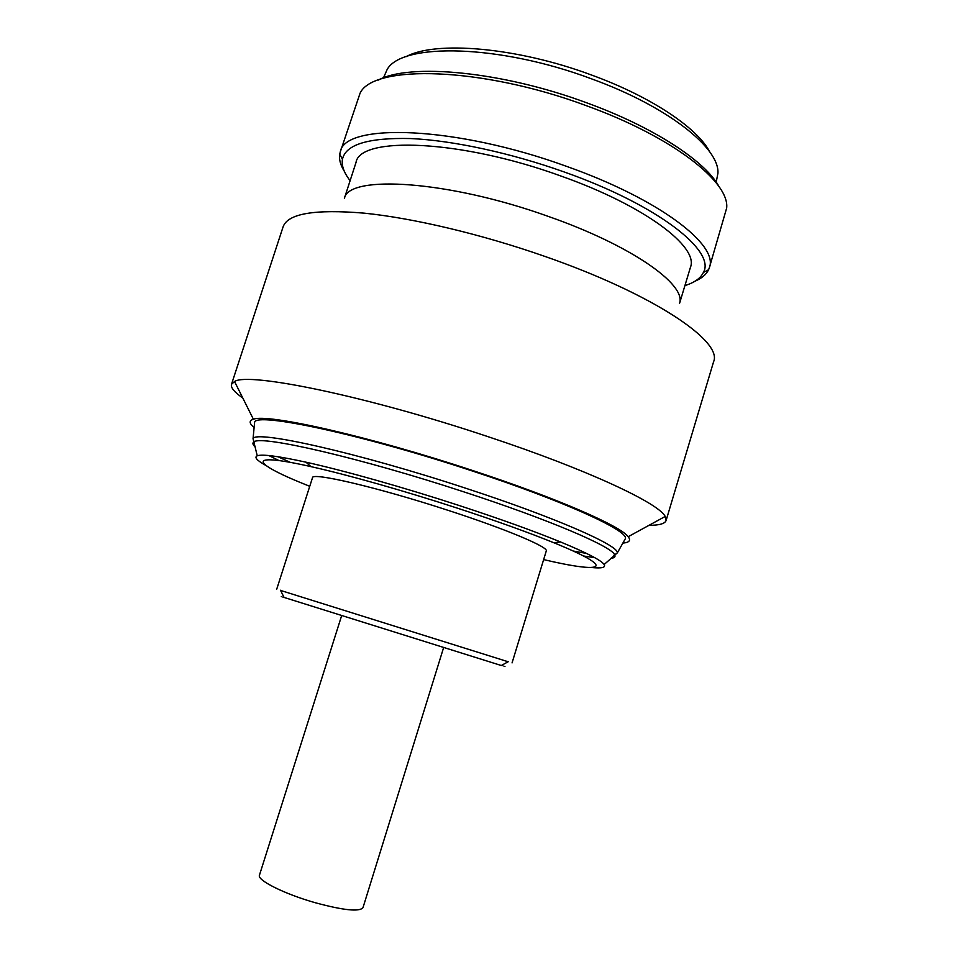 <?xml version="1.0" encoding="UTF-8"?>
<svg xmlns="http://www.w3.org/2000/svg" width="958" height="958" viewBox="0 0 958 958"><rect width="100%" height="100%" fill="white"/><g stroke="black" fill="none" stroke-linecap="round" stroke-linejoin="round"><path stroke-width="1.44" d="M341.671 615.587L259.438 875.217C256.828 880.139 284.454 894.006 315.074 902.675C343.467 910.351 359.442 912.016 362.986 907.669L443.638 647.536M265.749 465.384C256.876 460.427 254.05 457.241 257.259 455.804C261.989 453.984 278.239 456.104 305.985 462.187C343.958 470.57 403.354 487.299 459.133 505.501C499.825 518.829 533.606 530.971 560.49 541.941C586.751 552.79 601.289 560.31 604.139 564.513C605.959 567.519 601.816 568.525 591.697 567.531M309.745 486.305C252.433 463.708 242.625 451.218 310.979 466.63C347.347 474.749 403.917 490.724 457.062 508.051C495.825 520.733 528.086 532.289 553.844 542.743C618.772 569.1 603.6 573.758 543.641 559.604M624.388 540.384L625.478 538.468C627.55 530.229 563.28 500.794 471.935 470.857C361.274 434.142 256.277 412 254.612 422.239L254.397 424.442M405.941 56.761C434.956 40.452 517.045 47.181 591.733 75.095C651.212 96.746 697.544 128.037 709.794 151.975M716.201 182.116L717.937 173.218C719.614 147.903 667.57 106.374 591.469 78.819C499.034 44.116 401.606 42.559 387.128 69.551L383.475 77.849M254.109 427.543C249.116 423.376 248.876 420.622 253.391 419.257C266.887 413.293 369.153 436.201 472.749 470.558C557.053 498.208 620.58 526.038 628.185 536.708C631.106 540.396 629.334 542.527 622.856 543.102M242.781 397.989C234.375 392.181 230.615 387.631 231.489 384.326L234.554 381.512C248.278 371.86 367.106 396.109 488.305 436.764C586.799 469.384 658.769 503.118 665.199 516.458L666.097 520.517C664.924 523.739 659.236 525.331 649.033 525.307M231.489 384.326L283.101 226.842C287.747 213.574 314.739 209.012 364.088 213.143C413.006 218.065 481.275 234.159 544.491 256.265C653.296 293.986 723.039 341.383 713.59 361.753L666.097 520.517M679.557 303.351L690.443 267.318C699.017 246.96 644.71 205.599 561.137 176.104C460.654 139.425 359.777 135.928 356.005 162.513L344.389 198.318C348.604 174.404 448.56 180.463 548.539 216.496C631.573 245.511 686.551 284.634 679.545 303.327M350.113 180.655C343.97 172.811 341.419 165.71 342.437 159.375C345.563 144.502 368.291 137.557 410.623 138.551C452.487 140.383 510.937 152.921 564.681 172.141C657.978 205.108 716.153 251.188 703.376 272.479C700.597 278.275 694.442 282.634 684.922 285.58M344.353 171.35C340.437 165.099 338.892 159.363 339.731 154.154L340.27 151.987C344.293 122.504 455.637 125.761 567.124 166.56C659.631 199.312 718.883 245.164 709.363 267.665L708.573 269.737C706.285 274.491 701.747 278.323 694.969 281.233M340.27 151.987L360.076 93.201C373.273 64.234 481.623 66.689 586.116 105.608C672.133 136.563 729.864 181.924 726.655 208.078L709.363 267.665M378.338 80.065C409.449 62.917 501.717 71.287 586.332 102.686C653.655 127.031 705.771 161.411 719.159 186.87M284.023 597.337C279.209 595.852 279.221 595.888 284.071 597.433L501.297 665.511C506.159 667.008 506.183 666.984 501.393 665.463M280.586 590.439L508.147 661.75M276.73 589.146L312.488 477.755C311.386 471.887 378.182 487.466 448.045 510.327C506.399 529.223 548.946 547.258 546.264 551.018L512.063 662.888M279.041 460.582L268.839 455.553M255.415 447.123C252.529 444.596 252.146 442.8 254.265 441.758C261.618 435.195 361.37 458.116 464.498 492.077C549.09 519.655 611.336 546.383 614.617 554.682C615.755 556.754 614.425 558.011 610.605 558.442M290.382 462.403L277.964 456.726M254.505 442.847L253.056 438.716C254.66 429.735 357.418 452.511 465.899 488.293C555.448 517.5 618.928 545.533 617.347 552.874L613.803 555.448M586.607 553.449L573.171 551.018M594.774 557.688L583.53 555.999M257.259 455.804L253.056 438.716L254.612 422.239M310.979 466.63L305.985 462.187M253.391 419.257L234.554 381.512M342.437 159.375L339.731 154.154M284.071 597.433L280.49 590.248M501.297 665.511L508.339 661.655M703.376 272.479L708.573 269.737M628.185 536.708L665.199 516.458M604.139 564.513L617.347 552.874L625.478 538.468M553.844 542.743L560.49 541.941"/></g></svg>

